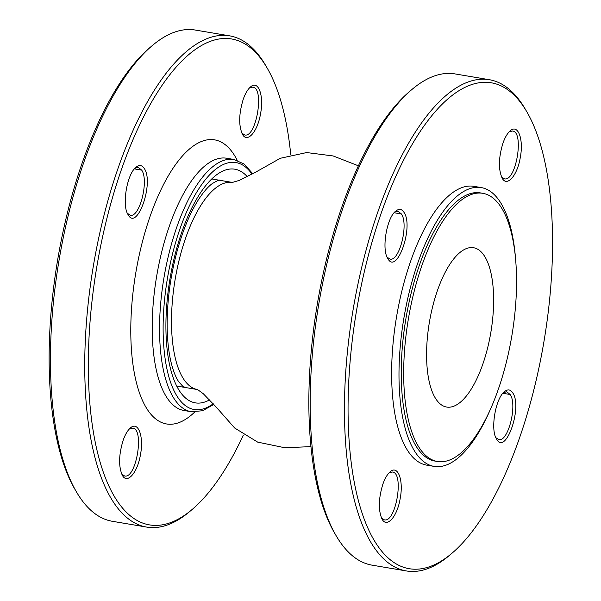 <?xml version="1.0" encoding="UTF-8"?>
<svg xmlns="http://www.w3.org/2000/svg" width="601" height="601" viewBox="0 0 601 601"><rect width="100%" height="100%" fill="white"/><g stroke="black" fill="none" stroke-linecap="round" stroke-linejoin="round"><path stroke-width="0.9" d="M509.152 131.837L512.42 131.01C524.553 131.499 516.011 182.261 504.367 178.805L501.542 176.949M394.744 212.07L397.997 211.251L401.423 213.979C408.883 224.346 399.274 262.074 389.936 259.046L387.119 257.198M389.065 472.852L392.333 472.018C404.465 472.506 395.924 523.268 384.279 519.812L381.455 517.964M503.51 392.596L506.756 391.777L510.181 394.504C517.641 404.871 508.033 442.599 498.702 439.571L495.878 437.723M434.117 466.391L426.763 465.151A141.378 54.488 -80.4 0 1 396.577 316.667A141.378 54.488 -80.4 0 1 473.851 186.333L481.198 187.572A141.378 54.488 99.6 0 0 410.047 288.923A141.378 54.488 99.6 0 0 414.179 450.45A141.378 54.488 99.6 0 0 434.117 466.391A141.378 54.488 99.6 0 0 490.221 409.769M526.701 111.591L525.086 108.834A249.099 96.01 99.6 0 0 489.334 79.708A249.099 96.01 99.6 0 0 378.472 210.162A249.099 96.01 99.6 0 0 406.374 570.95A249.099 96.01 99.6 0 0 449.713 555.174L452.14 553.1A246.41 94.973 -80.4 0 1 355.244 487.186A246.41 94.973 -80.4 0 1 381.673 211.822A246.41 94.973 -80.4 0 1 526.085 110.554A246.41 94.973 -80.4 0 1 526.701 111.591A246.41 94.973 -80.4 0 1 543.95 341.556A246.41 94.973 -80.4 0 1 452.14 553.1M406.374 570.95L372.072 565.158A249.099 96.01 -80.4 0 1 336.32 536.024A249.099 96.01 -80.4 0 1 344.17 204.37A249.099 96.01 -80.4 0 1 411.7 89.684A249.099 96.01 -80.4 0 1 455.032 73.915L489.334 79.708M404.045 212.431C401.799 208.9 399.034 208.457 395.751 211.109C386.751 217.72 381.417 249.16 387.743 258.415C396.683 275.882 414.059 226.81 404.045 212.431M502.999 143.038C498.537 157.635 498.259 169.347 502.166 178.166C506.943 187.339 517.303 175.687 520.248 157.665C523.892 139.259 517.957 123.49 510.151 130.883C507.432 133.272 505.043 137.321 502.999 143.038M512.803 392.956C510.565 389.425 507.8 388.982 504.517 391.634C495.509 398.245 490.183 429.685 496.509 438.94C505.449 456.407 522.817 407.335 512.803 392.956M382.912 484.045C378.45 498.642 378.172 510.354 382.078 519.181C386.856 528.347 397.216 516.702 400.153 498.68C403.804 480.267 397.87 464.505 390.064 471.898C387.344 474.279 384.956 478.328 382.912 484.045M411.7 89.684L409.273 91.758A246.41 94.973 99.6 0 0 317.456 303.31A246.41 94.973 99.6 0 0 334.704 533.275L336.32 536.024M241.812 133.084L244.637 134.94C256.281 138.395 264.823 87.641 252.698 87.145L249.43 87.971M127.389 213.325L130.214 215.188C139.552 218.216 149.161 180.488 141.693 170.121L138.268 167.386L135 168.22M121.725 474.091L124.55 475.954C136.194 479.403 144.736 428.648 132.603 428.152L129.343 428.986M229.612 35.842L195.31 30.05A249.099 96.01 99.6 0 0 151.978 45.826A249.099 96.01 99.6 0 0 84.448 160.512A249.099 96.01 99.6 0 0 76.597 492.166A249.099 96.01 99.6 0 0 112.349 521.292L146.652 527.085A249.099 96.01 -80.4 0 1 118.75 166.304A249.099 96.01 -80.4 0 1 229.612 35.842A249.099 96.01 -80.4 0 1 265.364 64.976L266.979 67.725A246.41 94.973 99.6 0 0 266.363 66.688A246.41 94.973 99.6 0 0 96.753 267.16A246.41 94.973 99.6 0 0 192.418 509.242A246.41 94.973 99.6 0 0 243.292 435.199M192.418 509.242L189.984 511.316A249.099 96.01 -80.4 0 1 146.652 527.085M76.597 492.166L74.982 489.409A246.41 94.973 -80.4 0 1 82.75 161.338A246.41 94.973 -80.4 0 1 149.544 47.9L151.978 45.826M243.277 99.173C245.328 93.456 247.71 89.399 250.437 87.017C258.242 79.587 264.17 95.454 260.526 113.844C257.574 131.814 247.206 143.526 242.443 134.301C238.529 125.496 238.815 113.792 243.277 99.173M144.323 168.573C154.352 182.959 136.93 232.061 128.013 214.542C121.687 205.287 127.029 173.862 136.006 167.266C139.297 164.621 142.061 165.057 144.323 168.573M123.19 440.18C125.233 434.463 127.622 430.406 130.349 428.025C138.155 420.595 144.075 436.461 140.431 454.852C137.486 472.822 127.119 484.534 122.356 475.316C118.442 466.511 118.72 454.799 123.19 440.18M290.719 154.374A246.41 94.973 99.6 0 0 266.979 67.725M418.281 446.16A135.999 52.415 99.6 0 0 437.46 461.493A135.999 52.415 99.6 0 0 511.789 336.124A135.999 52.415 99.6 0 0 482.753 193.297A135.999 52.415 99.6 0 0 414.314 290.786A135.999 52.415 99.6 0 0 418.281 446.16M482.753 193.297L480.304 192.883A135.999 52.415 99.6 0 0 411.865 290.373A135.999 52.415 99.6 0 0 415.832 445.747A135.999 52.415 99.6 0 0 435.011 461.08L437.46 461.493M484.954 256.845A80.789 31.139 99.6 0 0 473.558 247.732A80.789 31.139 99.6 0 0 432.9 305.646A80.789 31.139 99.6 0 0 435.259 397.952A80.789 31.139 99.6 0 0 446.656 407.057A80.789 31.139 99.6 0 0 487.313 349.143A80.789 31.139 99.6 0 0 484.954 256.845M515.605 259.482A141.378 54.488 99.6 0 0 501.136 203.514A141.378 54.488 99.6 0 0 481.198 187.572M401.423 213.979L394.136 212.754M510.181 394.504L502.902 393.279M134.406 168.889L141.693 170.121M209.591 399.853A118.495 45.668 -80.4 0 1 170.053 278.413A118.495 45.668 -80.4 0 1 247.281 176.686M252.007 174.185A125.226 48.26 99.6 0 0 167.499 277.978A125.226 48.26 99.6 0 0 213.235 403.767M226.585 158.228A127.915 49.305 99.6 0 0 156.673 276.152A127.915 49.305 99.6 0 0 183.981 410.491L191.336 411.738A127.915 49.305 -80.4 0 1 164.02 277.392A127.915 49.305 -80.4 0 1 233.939 159.475L226.585 158.228M194.716 412.031A144.075 55.532 -80.4 0 1 135.127 276.918A144.075 55.532 -80.4 0 1 234.893 156.057A144.075 55.532 -80.4 0 1 237.23 160.302M232.572 182.456L232.369 182.434A105.025 40.477 99.6 0 0 179.654 257.994A105.025 40.477 99.6 0 0 182.787 377.736A105.025 40.477 99.6 0 0 197.398 389.546L176.747 386.06M252.781 173.764L244.224 164.096L233.939 159.475M191.336 411.738L202.575 410.746L213.828 404.42M220.327 180.39C220.184 179.391 217.457 180.495 212.138 183.696C208.284 186.535 204.077 191.328 199.509 198.067C190.765 211.297 183.35 228.786 177.265 250.519C170 277.519 166.657 304.008 167.221 329.987C167.611 343.366 169.084 354.883 171.631 364.529C173.712 372.132 176.063 377.856 178.7 381.703L182.764 386.278L185.348 387.51M211.725 178.94L232.377 182.426L239.416 180.36L256.537 171.676L280.299 158.281L306.668 152.556L333.179 155.959L358.391 165.801M197.594 389.576L203.326 393.768L216.578 407.501L234.653 428.002L257.664 442.118L284.806 447.753L310.965 446.626"/></g></svg>
